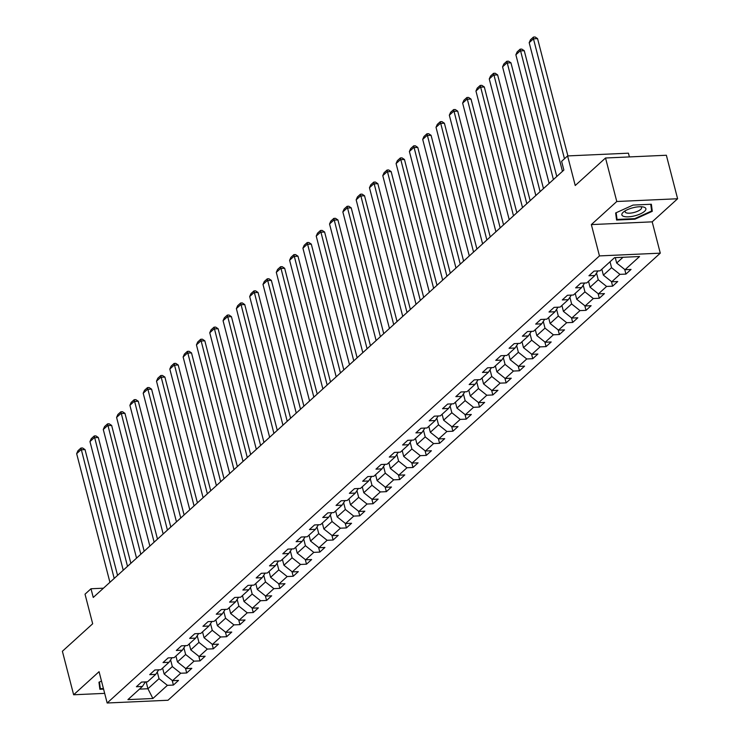 <?xml version="1.0" encoding="UTF-8"?>
<svg xmlns="http://www.w3.org/2000/svg" width="740" height="740" viewBox="0 0 740 740"><rect width="100%" height="100%" fill="white"/><g stroke="black" fill="none" stroke-linecap="round" stroke-linejoin="round"><path stroke-width="1.11" d="M629.389 156.917L628.427 153.18L567.589 155.927L561.614 161.348L563.871 170.052L93.249 597.457L91.002 588.753L85.026 594.183L92.676 623.765L62.391 651.265L73.639 694.768L104.673 693.371M677.609 198.755L666.361 155.252L605.533 157.999L616.781 201.502L591.352 224.59L599.456 255.911L660.284 253.163L652.19 221.843L677.609 198.755L616.781 201.502M599.456 255.911L107.161 703L167.999 700.253L660.284 253.163M152.893 698.505L167.397 685.332L173.401 685.064L178.516 680.412L172.513 680.689L180.708 673.243L186.702 672.975L191.827 668.331L185.823 668.599L194.019 661.162L200.013 660.885L205.137 656.241L199.134 656.51L207.32 649.073L213.324 648.804L218.448 644.152L212.445 644.42L220.631 636.983L226.634 636.715L231.759 632.062L225.756 632.339L233.942 624.893L239.945 624.625L245.06 619.972L239.066 620.25L247.253 612.812L253.256 612.535L258.371 607.891L252.377 608.16L260.563 600.723L266.567 600.455L271.682 595.802L265.679 596.07L273.874 588.633L279.877 588.365L284.993 583.712L278.989 583.98L287.185 576.543L293.188 576.275L298.303 571.622L292.3 571.9L300.496 564.454L306.489 564.185L311.614 559.542L305.611 559.81L313.806 552.373L319.8 552.096L324.925 547.452L318.921 547.72L327.108 540.283L333.111 540.015L338.236 535.362L332.232 535.63L340.418 528.193L346.422 527.925L351.546 523.273L345.543 523.55L353.729 516.104L359.733 515.836L364.848 511.183L358.854 511.46L367.04 504.023L373.043 503.746L378.159 499.102L372.164 499.371L380.351 491.934L386.354 491.665L391.469 487.013L385.466 487.281L393.661 479.844L399.665 479.576L404.78 474.923L398.777 475.191L406.972 467.754L412.976 467.486L418.091 462.833L412.088 463.111L420.283 455.664L426.286 455.396L431.401 450.753L425.398 451.021L433.594 443.584L439.588 443.306L444.712 438.663L438.709 438.931L446.904 431.494L452.899 431.226L458.023 426.573L452.02 426.841L460.206 419.404L466.209 419.136L471.334 414.483L465.331 414.761L473.517 407.315L479.52 407.046L484.645 402.394L478.641 402.671L486.827 395.234L492.831 394.957L497.946 390.313L491.952 390.581L500.138 383.144L506.141 382.876L511.257 378.223L505.263 378.492L513.449 371.055L519.452 370.786L524.567 366.134L518.564 366.402L526.76 358.965L532.763 358.697L537.878 354.044L531.875 354.321L540.071 346.875L546.074 346.607L551.189 341.963L545.186 342.232L553.381 334.795L559.375 334.517L564.5 329.874L558.496 330.142L566.692 322.705L572.686 322.437L577.811 317.784L571.807 318.052L579.994 310.615L585.997 310.347L591.121 305.694L585.118 305.971L593.304 298.525L599.308 298.257L604.432 293.604L598.429 293.882L606.615 286.445L612.618 286.167L617.734 281.524L611.74 281.792L619.926 274.355L625.929 274.087L631.044 269.434L625.05 269.702L639.554 256.53L614.561 257.659L600.057 270.831L594.054 271.099L588.938 275.752L594.932 275.483L586.746 282.921L580.743 283.189L575.627 287.841L581.631 287.564L573.435 295.01L567.432 295.279L562.317 299.922L568.32 299.654L560.125 307.091L554.121 307.368L549.006 312.012L555.009 311.743L546.814 319.18L540.811 319.449L535.695 324.101L541.699 323.833L533.503 331.27L527.509 331.539L522.385 336.191L528.388 335.923L520.192 343.36L514.198 343.628L509.074 348.281L515.077 348.004L506.891 355.45L500.888 355.718L495.763 360.361L501.766 360.093L493.58 367.53L487.577 367.808L482.462 372.451L488.455 372.183L480.269 379.62L474.266 379.888L469.151 384.541L475.145 384.273L466.959 391.71L460.955 391.978L455.84 396.631L461.834 396.353L453.648 403.8L447.644 404.068L442.529 408.711L448.533 408.443L440.337 415.88L434.334 416.158L429.219 420.801L435.222 420.533L427.026 427.97L421.023 428.238L415.908 432.891L421.911 432.623L413.716 440.06L407.721 440.328L402.597 444.981L408.6 444.712L400.405 452.149L394.411 452.418L389.286 457.07L395.289 456.793L387.103 464.239L381.1 464.507L375.976 469.151L381.979 468.882L373.793 476.32L367.789 476.597L362.665 481.24L368.668 480.972L360.482 488.409L354.479 488.678L349.363 493.33L355.357 493.062L347.171 500.499L341.168 500.767L336.053 505.42L342.046 505.143L333.86 512.589L327.857 512.857L322.742 517.501L328.745 517.232L320.55 524.669L314.546 524.947L309.431 529.59L315.434 529.322L307.239 536.759L301.236 537.027L296.12 541.68L302.124 541.412L293.928 548.849L287.934 549.117L282.81 553.77L288.813 553.502L280.617 560.938L274.623 561.207L269.499 565.86L275.502 565.582L267.307 573.028L261.312 573.297L256.188 577.94L262.191 577.672L254.005 585.109L248.002 585.386L242.877 590.03L248.881 589.762L240.694 597.199L234.691 597.467L229.576 602.12L235.57 601.851L227.383 609.288L221.38 609.557L216.265 614.209L222.259 613.932L214.073 621.378L208.07 621.646L202.954 626.29L208.958 626.022L200.762 633.459L194.759 633.736L189.644 638.38L195.647 638.111L187.451 645.548L181.448 645.817L176.333 650.469L182.336 650.201L174.141 657.638L168.137 657.906L163.022 662.559L169.025 662.291L160.83 669.728L154.836 669.996L149.711 674.649L155.715 674.371L147.519 681.818L141.525 682.086L136.401 686.729L142.404 686.461L127.9 699.633L152.893 698.505L147.926 688.746L159.017 678.673L157.287 671.985M610.019 261.784L611.554 267.686L603.359 275.132L601.833 269.221M597.929 270.923L594.932 275.483M619.926 274.355L611.554 267.686M611.74 281.792L603.359 275.132M596.514 273.088L598.244 279.776L590.048 287.213L588.522 281.302M584.628 283.013L581.631 287.564M606.615 286.445L598.244 279.776M598.429 293.882L590.048 287.213M583.203 285.178L584.933 291.865L576.738 299.302L575.211 293.392M571.317 295.103L568.32 299.654M593.304 298.525L584.933 291.865M585.118 305.971L576.738 299.302M569.893 297.267L571.622 303.955L563.427 311.392L561.901 305.481M558.006 307.193L555.009 311.743M579.994 310.615L571.622 303.955M571.807 318.052L563.427 311.392M556.582 309.348L558.312 316.045L550.125 323.482L548.59 317.571M544.696 319.282L541.699 323.833M566.692 322.705L558.312 316.045M558.496 330.142L550.125 323.482M543.271 321.438L545.001 328.125L536.815 335.562L535.279 329.661M531.385 331.363L528.388 335.923M553.381 334.795L545.001 328.125M545.186 342.232L536.815 335.562M529.96 333.527L531.69 340.215L523.504 347.652L521.977 341.741M518.074 343.453L515.077 348.004M540.071 346.875L531.69 340.215M531.875 354.321L523.504 347.652M516.649 345.617L518.379 352.305L510.193 359.742L508.667 353.831M504.763 355.542L501.766 360.093M526.76 358.965L518.379 352.305M518.564 366.402L510.193 359.742M503.339 357.697L505.069 364.394L496.882 371.832L495.356 365.921M491.452 367.632L488.455 372.183M513.449 371.055L505.069 364.394M505.263 378.492L496.882 371.832M490.037 369.787L491.767 376.475L483.572 383.921L482.045 378.011M478.142 379.713L475.145 384.273M500.138 383.144L491.767 376.475M491.952 390.581L483.572 383.921M476.727 381.877L478.456 388.565L470.261 396.002L468.735 390.091M464.831 391.802L461.834 396.353M486.827 395.234L478.456 388.565M478.641 402.671L470.261 396.002M463.416 393.967L465.146 400.654L456.95 408.092L455.424 402.181M451.529 403.892L448.533 408.443M473.517 407.315L465.146 400.654M465.331 414.761L456.95 408.092M450.105 406.057L451.835 412.744L443.639 420.181L442.113 414.271M438.219 415.982L435.222 420.533M460.206 419.404L451.835 412.744M452.02 426.841L443.639 420.181M436.794 418.137L438.524 424.834L430.329 432.271L428.802 426.36M424.908 428.072L421.911 432.623M446.904 431.494L438.524 424.834M438.709 438.931L430.329 432.271M423.483 430.227L425.213 436.914L417.027 444.352L415.492 438.45M411.597 440.152L408.6 444.712M433.594 443.584L425.213 436.914M425.398 451.021L417.027 444.352M410.173 442.317L411.903 449.004L403.716 456.441L402.181 450.531M398.286 452.242L395.289 456.793M420.283 455.664L411.903 449.004M412.088 463.111L403.716 456.441M396.862 454.406L398.592 461.094L390.406 468.531L388.879 462.62M384.976 464.332L381.979 468.882M406.972 467.754L398.592 461.094M398.777 475.191L390.406 468.531M383.551 466.487L385.281 473.184L377.095 480.621L375.569 474.71M371.665 476.421L368.668 480.972M393.661 479.844L385.281 473.184M385.466 487.281L377.095 480.621M370.24 478.577L371.97 485.264L363.784 492.71L362.258 486.8M358.354 488.502L355.357 493.062M380.351 491.934L371.97 485.264M372.164 499.371L363.784 492.71M356.939 490.666L358.669 497.354L350.473 504.791L348.947 498.88M345.043 500.591L342.046 505.143M367.04 504.023L358.669 497.354M358.854 511.46L350.473 504.791M343.628 502.756L345.358 509.444L337.163 516.881L335.636 510.97M331.742 512.681L328.745 517.232M353.729 516.104L345.358 509.444M345.543 523.55L337.163 516.881M330.318 514.846L332.047 521.534L323.852 528.971L322.325 523.06M318.431 524.771L315.434 529.322M340.418 528.193L332.047 521.534M332.232 535.63L323.852 528.971M317.007 526.926L318.736 533.623L310.541 541.06L309.015 535.149M305.121 536.861L302.124 541.412M327.108 540.283L318.736 533.623M318.921 547.72L310.541 541.06M303.696 539.016L305.426 545.704L297.239 553.141L295.704 547.239M291.81 548.941L288.813 553.502M313.806 552.373L305.426 545.704M305.611 559.81L297.239 553.141M290.385 551.106L292.115 557.793L283.929 565.231L282.393 559.32M278.499 561.031L275.502 565.582M300.496 564.454L292.115 557.793M292.3 571.9L283.929 565.231M277.075 563.196L278.804 569.883L270.618 577.32L269.092 571.409M265.188 573.121L262.191 577.672M287.185 576.543L278.804 569.883M278.989 583.98L270.618 577.32M263.764 575.276L265.493 581.973L257.307 589.41L255.781 583.499M251.878 585.211L248.881 589.762M273.874 588.633L265.493 581.973M265.679 596.07L257.307 589.41M250.453 587.366L252.183 594.054L243.996 601.5L242.47 595.589M238.567 597.291L235.57 601.851M260.563 600.723L252.183 594.054M252.377 608.16L243.996 601.5M237.151 599.456L238.881 606.143L230.686 613.58L229.16 607.67M225.256 609.381L222.259 613.932M247.253 612.812L238.881 606.143M239.066 620.25L230.686 613.58M223.841 611.545L225.571 618.233L217.375 625.67L215.849 619.759M211.954 621.471L208.958 626.022M233.942 624.893L225.571 618.233M225.756 632.339L217.375 625.67M210.53 623.635L212.26 630.323L204.064 637.76L202.538 631.849M198.644 633.56L195.647 638.111M220.631 636.983L212.26 630.323M212.445 644.42L204.064 637.76M197.219 635.716L198.949 642.413L190.754 649.85L189.227 643.939M185.333 645.65L182.336 650.201M207.32 649.073L198.949 642.413M199.134 656.51L190.754 649.85M183.909 647.805L185.638 654.493L177.443 661.93L175.917 656.029M172.022 657.731L169.025 662.291M194.019 661.162L185.638 654.493M185.823 668.599L177.443 661.93M170.598 659.895L172.328 666.583L164.141 674.02L162.606 668.109M158.712 669.82L155.715 674.371M180.708 673.243L172.328 666.583M172.513 680.689L164.141 674.02M146.15 681.873L147.926 688.746L139.472 689.125M145.401 681.91L142.404 686.461M167.397 685.332L159.017 678.673M567.589 155.927L575.239 185.509L605.533 157.999M107.161 703L99.067 671.68L73.639 694.768M103.443 588.198L91.002 588.753M615.273 257.631L616.67 263.042L623.015 257.279M625.05 269.702L616.67 263.042M173.401 685.064L172.198 680.439M186.702 672.975L185.509 668.35M200.013 660.885L198.82 656.26M213.324 648.804L212.13 644.17M226.634 636.715L225.441 632.08M239.945 624.625L238.752 620M253.256 612.535L252.053 607.91M266.567 600.455L265.364 595.82M279.877 588.365L278.675 583.731M293.188 576.275L291.986 571.65M306.489 564.185L305.296 559.56M319.8 552.096L318.607 547.471M333.111 540.015L331.918 535.381M346.422 527.925L345.229 523.291M359.733 515.836L358.539 511.21M373.043 503.746L371.85 499.121M386.354 491.665L385.151 487.031M399.665 479.576L398.462 474.941M412.976 467.486L411.773 462.861M426.286 455.396L425.084 450.771M439.588 443.306L438.394 438.681M452.899 431.226L451.705 426.592M466.209 419.136L465.016 414.502M479.52 407.046L478.327 402.421M492.831 394.957L491.638 390.332M506.141 382.876L504.939 378.242M519.452 370.786L518.25 366.152M532.763 358.697L531.561 354.072M546.074 346.607L544.871 341.982M559.375 334.517L558.182 329.892M572.686 322.437L571.493 317.802M585.997 310.347L584.804 305.713M599.308 298.257L598.114 293.632M612.618 286.167L611.425 281.542M625.929 274.087L624.726 269.453M101.491 681.068L98.957 682.215L99.882 689.282L103.572 689.116M591.352 224.59L652.19 221.843M633.042 205.072L615.652 212.963L616.577 220.03L634.902 219.197L652.292 211.307L651.366 204.249L633.042 205.072M651.043 206.469L652.292 211.307M634.754 218.633L634.902 219.197M109.927 582.315L76.655 453.666L80.919 449.791L85.035 449.606L82.575 447.978L80.928 448.052L114.191 578.44M117.558 575.378L85.035 449.606M76.655 453.666L77.941 450.771L80.928 448.052M103.424 688.542L100.335 688.681L99.456 681.984M99.262 684.537L100.335 688.681M623.191 212.269A12.395 4.125 165.5 0 0 628.334 216.829A12.395 4.125 165.5 0 0 644.568 211.307A12.395 4.125 165.5 0 0 642.736 206.886A12.395 4.125 165.5 0 0 623.765 211.797A12.395 4.125 165.5 0 0 623.191 212.269M625.476 210.669A8.482 2.831 165.5 0 0 625.134 211.853A8.482 2.831 165.5 0 0 631.738 212.954A8.482 2.831 165.5 0 0 640.664 209.401A8.482 2.831 165.5 0 0 641.562 207.607A8.482 2.831 165.5 0 0 640.692 206.728M650.747 204.277L651.635 210.993L634.781 218.633L617.03 219.438L616.152 212.741M615.957 215.285L617.03 219.438M123.238 570.226L89.966 441.577L94.23 437.701L98.337 437.516L95.886 435.897L94.239 435.971L127.502 566.35M130.869 563.288L98.337 437.516M89.966 441.577L91.251 438.681L94.239 435.971M136.549 558.136L103.276 429.487L107.541 425.62L111.648 425.435L109.196 423.807L107.55 423.881L140.813 554.26M144.18 551.207L111.648 425.435M103.276 429.487L104.562 426.592L107.55 423.881M149.85 546.046L116.587 417.406L120.851 413.531L124.958 413.346L122.498 411.718L120.861 411.792L154.124 542.17M157.49 539.118L124.958 413.346M116.587 417.406L117.873 414.502L120.861 411.792M163.161 533.966L129.898 405.317L134.162 401.441L138.269 401.256L135.809 399.628L134.171 399.702L167.434 530.09M170.801 527.028L138.269 401.256M129.898 405.317L131.184 402.421L134.171 399.702M176.472 521.876L143.199 393.227L147.473 389.351L151.58 389.166L149.119 387.547L147.482 387.621L180.736 518M184.103 514.938L151.58 389.166M143.199 393.227L144.494 390.332L147.482 387.621M189.782 509.786L156.51 381.137L160.784 377.271L164.891 377.076L162.43 375.457L160.784 375.532L194.047 505.91M197.413 502.858L164.891 377.076M156.51 381.137L157.805 378.242L160.784 375.532M203.093 497.696L169.821 369.057L174.085 365.181L178.201 364.996L175.741 363.368L174.094 363.442L207.357 493.821M210.724 490.768L178.201 364.996M169.821 369.057L171.107 366.152L174.094 363.442M216.404 485.607L183.131 356.967L187.396 353.091L191.512 352.906L189.052 351.278L187.405 351.352L220.668 481.74M224.035 478.678L191.512 352.906M183.131 356.967L184.417 354.062L187.405 351.352M229.715 473.526L196.442 344.877L200.707 341.001L204.823 340.816L202.362 339.188L200.716 339.262L233.979 469.65M237.346 466.589L204.823 340.816M196.442 344.877L197.728 341.982L200.716 339.262M243.025 461.436L209.753 332.787L214.017 328.911L218.124 328.726L215.673 327.108L214.026 327.182L247.289 457.561M250.657 454.499L218.124 328.726M209.753 332.787L211.039 329.892L214.026 327.182M256.336 449.346L223.064 320.697L227.328 316.831L231.435 316.646L228.984 315.018L227.337 315.092L260.6 445.471M263.967 442.418L231.435 316.646M223.064 320.697L224.35 317.802L227.337 315.092M269.637 437.257L236.375 308.617L240.639 304.741L244.746 304.556L242.294 302.928L240.648 303.002L273.911 433.381M277.278 430.329L244.746 304.556M236.375 308.617L237.66 305.713L240.648 303.002M282.948 425.176L249.685 296.527L253.95 292.651L258.057 292.466L255.596 290.839L253.959 290.913L287.222 421.3M290.589 418.239L258.057 292.466M249.685 296.527L250.971 293.632L253.959 290.913M296.259 413.087L262.996 284.438L267.26 280.562L271.367 280.377L268.907 278.758L267.269 278.832L300.523 409.211M303.89 406.149L271.367 280.377M262.996 284.438L264.282 281.542L267.269 278.832M309.57 400.997L276.298 272.348L280.571 268.481L284.678 268.287L282.218 266.668L280.571 266.742L313.834 397.121M317.201 394.059L284.678 268.287M276.298 272.348L277.593 269.453L280.571 266.742M322.881 388.907L289.608 260.267L293.873 256.392L297.989 256.207L295.528 254.579L293.882 254.653L327.145 385.031M330.512 381.979L297.989 256.207M289.608 260.267L290.903 257.363L293.882 254.653M336.191 376.817L302.919 248.178L307.183 244.302L311.3 244.117L308.839 242.489L307.193 242.563L340.456 372.951M343.822 369.889L311.3 244.117M302.919 248.178L304.205 245.273L307.193 242.563M349.502 364.737L316.23 236.088L320.494 232.212L324.61 232.027L322.15 230.399L320.503 230.473L353.766 360.861M357.133 357.799L324.61 232.027M316.23 236.088L317.516 233.192L320.503 230.473M362.813 352.647L329.541 223.998L333.805 220.122L337.921 219.937L335.461 218.319L333.814 218.393L367.077 348.771M370.444 345.71L337.921 219.937M329.541 223.998L330.826 221.103L333.814 218.393M376.124 340.557L342.851 211.908L347.115 208.042L351.223 207.857L348.771 206.229L347.125 206.303L380.388 336.682M383.755 333.629L351.223 207.857M342.851 211.908L344.137 209.013L347.125 206.303M389.434 328.468L356.162 199.828L360.426 195.952L364.533 195.767L362.082 194.139L360.436 194.213L393.699 324.592M397.065 321.539L364.533 195.767M356.162 199.828L357.448 196.923L360.436 194.213M402.736 316.387L369.473 187.738L373.737 183.862L377.844 183.677L375.384 182.049L373.746 182.123L407.009 312.511M410.376 309.45L377.844 183.677M369.473 187.738L370.759 184.843L373.746 182.123M416.046 304.297L382.784 175.648L387.048 171.773L391.155 171.588L388.694 169.969L387.057 170.043L420.311 300.421M423.687 297.36L391.155 171.588M382.784 175.648L384.069 172.753L387.057 170.043M429.357 292.207L396.085 163.559L400.358 159.692L404.466 159.498L402.005 157.879L400.368 157.953L433.621 288.332M436.989 285.27L404.466 159.498M396.085 163.559L397.38 160.663L400.368 157.953M442.668 280.118L409.396 151.478L413.669 147.602L417.776 147.417L415.316 145.789L413.669 145.863L446.932 276.242M450.299 273.19L417.776 147.417M409.396 151.478L410.691 148.574L413.669 145.863M455.979 268.028L422.707 139.388L426.971 135.513L431.087 135.328L428.627 133.7L426.98 133.774L460.243 264.161M463.61 261.1L431.087 135.328M422.707 139.388L423.992 136.484L426.98 133.774M469.289 255.947L436.017 127.299L440.282 123.423L444.398 123.238L441.937 121.61L440.291 121.684L473.554 252.072M476.921 249.01L444.398 123.238M436.017 127.299L437.303 124.403L440.291 121.684M482.6 243.858L449.328 115.209L453.592 111.333L457.709 111.148L455.248 109.529L453.602 109.603L486.865 239.982M490.232 236.92L457.709 111.148M449.328 115.209L450.614 112.314L453.602 109.603M495.911 231.768L462.639 103.119L466.903 99.252L471.01 99.067L468.559 97.44L466.912 97.514L500.175 227.892M503.542 224.84L471.01 99.067M462.639 103.119L463.925 100.224L466.912 97.514M509.222 219.678L475.95 91.038L480.214 87.163L484.321 86.978L481.87 85.35L480.223 85.424L513.486 215.803M516.853 212.75L484.321 86.978M475.95 91.038L477.235 88.134L480.223 85.424M522.523 207.598L489.26 78.949L493.524 75.073L497.632 74.888L495.18 73.26L493.534 73.334L526.797 203.722M530.164 200.66L497.632 74.888M489.26 78.949L490.546 76.053L493.534 73.334M535.834 195.508L502.571 66.859L506.835 62.983L510.942 62.798L508.482 61.18L506.845 61.254L540.107 191.632M543.475 188.571L510.942 62.798M502.571 66.859L503.857 63.964L506.845 61.254M549.145 183.418L515.873 54.769L520.146 50.903L524.253 50.709L521.793 49.09L520.155 49.164L553.409 179.542M556.776 176.481L524.253 50.709M515.873 54.769L517.168 51.874L520.155 49.164M562.456 171.329L529.183 42.689L533.457 38.813L537.564 38.628L535.103 37L533.457 37.074L533.457 38.813L564.472 158.758M567.895 155.909L537.564 38.628M529.183 42.689L530.478 39.784L533.457 37.074"/></g></svg>
